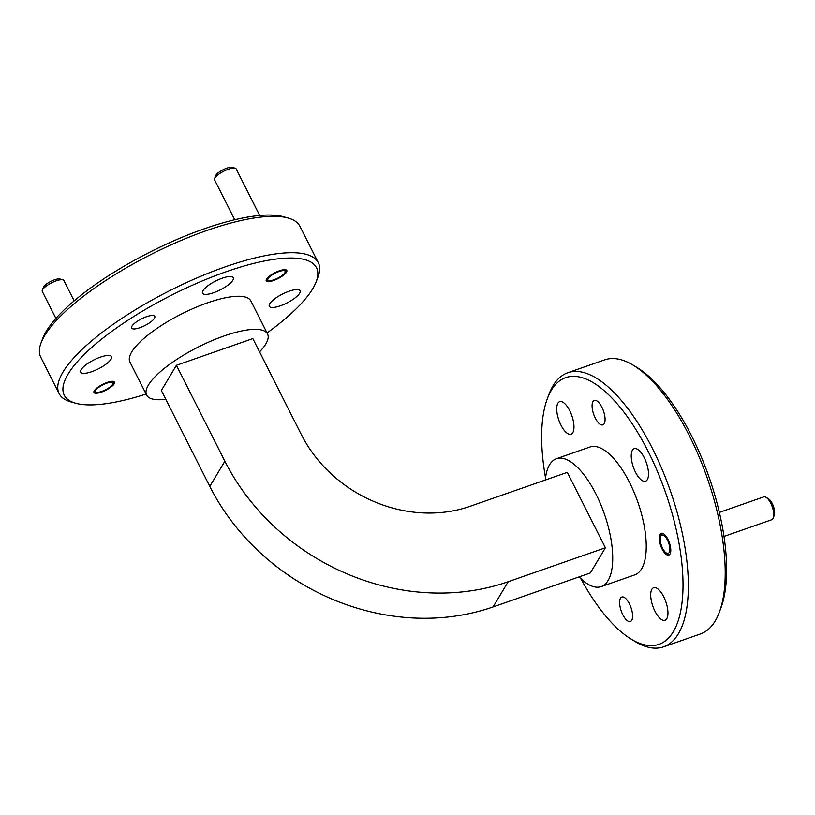 <?xml version="1.0" encoding="UTF-8"?>
<svg xmlns="http://www.w3.org/2000/svg" width="815" height="815" viewBox="0 0 815 815"><rect width="100%" height="100%" fill="white"/><g stroke="black" fill="none" stroke-linecap="round" stroke-linejoin="round"><path stroke-width="1.22" d="M42.309 290.232L43.419 287.318A9.678 2.802 -26.8 0 1 54.483 279.82A9.678 2.802 -26.8 0 1 59.892 278.995L62.898 279.84A12.103 3.505 153.2 0 0 56.143 280.869A12.103 3.505 153.2 0 0 42.309 290.232A12.103 3.505 153.2 0 0 42.278 291.434L55.909 318.41M74.155 300.867L63.876 280.523A12.103 3.505 153.2 0 0 62.898 279.84M101.804 391.373A9.678 2.802 153.2 0 0 112.867 383.875A9.678 2.802 153.2 0 0 106.694 383.193A9.678 2.802 153.2 0 0 97.576 388.297A9.678 2.802 153.2 0 0 96.394 392.198A9.678 2.802 153.2 0 0 101.804 391.373M214.579 178.597L215.69 175.673A9.678 2.802 -26.8 0 1 226.753 168.185A9.678 2.802 -26.8 0 1 232.163 167.36L235.168 168.196A12.103 3.505 153.2 0 0 228.414 169.225A12.103 3.505 153.2 0 0 214.579 178.597A12.103 3.505 153.2 0 0 214.549 179.799L234.73 219.744M259.679 215.476L236.156 168.888A12.103 3.505 153.2 0 0 235.168 168.196M274.074 279.728A9.678 2.802 153.2 0 0 285.138 272.23A9.678 2.802 153.2 0 0 278.964 271.548A9.678 2.802 153.2 0 0 269.846 276.662A9.678 2.802 153.2 0 0 268.665 280.554A9.678 2.802 153.2 0 0 274.074 279.728M667.475 540.111A9.678 3.851 -109.3 0 0 660.578 536.514A9.678 3.851 -109.3 0 0 662.585 548.291A9.678 3.851 -109.3 0 0 666.324 552.977A9.678 3.851 -109.3 0 0 669.828 550.217A9.678 3.851 -109.3 0 0 667.475 540.111M766.08 497.354L768.504 498.821A9.678 3.851 70.7 0 1 772.243 503.517A9.678 3.851 70.7 0 1 774.25 515.284L773.272 517.933A12.103 4.819 -109.3 0 0 770.756 503.222A12.103 4.819 -109.3 0 0 766.08 497.354A12.103 4.819 -109.3 0 0 763.706 496.916L719.339 512.411M723.954 536.433L771.693 519.756A12.103 4.819 -109.3 0 0 773.272 517.933M279.433 270.774A11.522 3.331 153.2 0 0 266.24 280.829A11.522 3.331 153.2 0 0 273.606 280.503A11.522 3.331 153.2 0 0 286.798 270.448A11.522 3.331 153.2 0 0 279.433 270.774M107.162 382.418A11.522 3.331 153.2 0 0 93.969 392.473A11.522 3.331 153.2 0 0 101.335 392.147A11.522 3.331 153.2 0 0 114.528 382.092A11.522 3.331 153.2 0 0 107.162 382.418M667.943 539.326A11.522 4.584 70.7 0 1 668.83 555.066A11.522 4.584 70.7 0 1 662.116 549.066A11.522 4.584 70.7 0 1 661.23 533.326A11.522 4.584 70.7 0 1 667.943 539.326M146.466 316.729A12.969 3.749 153.2 0 0 131.602 328.058A12.969 3.749 153.2 0 0 139.905 327.691A12.969 3.749 153.2 0 0 154.758 316.363A12.969 3.749 153.2 0 0 146.466 316.729M601.857 407.154A12.969 5.165 70.7 0 1 602.856 424.88A12.969 5.165 70.7 0 1 595.296 418.115A12.969 5.165 70.7 0 1 594.298 400.389A12.969 5.165 70.7 0 1 601.857 407.154M629.384 603.783A12.969 5.165 70.7 0 1 630.372 621.509A12.969 5.165 70.7 0 1 622.823 614.744A12.969 5.165 70.7 0 1 621.825 597.018A12.969 5.165 70.7 0 1 629.384 603.783M41.086 342.82L42.859 338.154A141.311 40.903 -26.8 0 1 204.392 228.75A141.311 40.903 -26.8 0 1 283.314 216.688L288.123 218.033A145.182 42.023 153.2 0 0 207.041 230.421A145.182 42.023 153.2 0 0 41.086 342.82A145.182 42.023 153.2 0 0 40.75 357.225L59.128 393.614A145.182 42.023 -26.8 0 1 225.419 266.8A145.182 42.023 -26.8 0 1 318.298 262.695A145.182 42.023 -26.8 0 1 317.962 277.1L316.189 281.766A141.311 40.903 153.2 0 0 226.112 271.752A141.311 40.903 153.2 0 0 92.992 346.334A141.311 40.903 153.2 0 0 75.734 403.231A141.311 40.903 153.2 0 0 146.099 394.042M318.298 262.695L299.92 226.305A145.182 42.023 153.2 0 0 288.123 218.033M267.045 332.948A141.311 40.903 153.2 0 0 316.189 281.766M580.738 578.548A141.311 56.296 -109.3 0 0 631.228 639.174A141.311 56.296 -109.3 0 0 682.42 598.872A141.311 56.296 -109.3 0 0 648.068 451.235A141.311 56.296 -109.3 0 0 547.283 398.851A141.311 56.296 -109.3 0 0 545.52 477.722M547.283 398.851L548.852 394.603A145.182 57.834 70.7 0 1 553.028 385.74A145.182 57.834 70.7 0 1 567.821 372.72A145.182 57.834 70.7 0 1 652.397 448.433A145.182 57.834 70.7 0 1 678.345 633.815A145.182 57.834 70.7 0 1 663.563 646.835A145.182 57.834 70.7 0 1 635.099 641.517L631.228 639.174M633.163 365.161L637.035 367.504A141.311 56.296 70.7 0 1 691.65 436.015A141.311 56.296 70.7 0 1 720.969 607.827L719.4 612.075A145.182 57.834 -109.3 0 0 689.276 435.546A145.182 57.834 -109.3 0 0 633.163 365.161A145.182 57.834 -109.3 0 0 604.689 359.843L567.821 372.72M579.078 576.888A67.747 26.987 -109.3 0 0 601.154 586.617L634.681 574.911A67.747 26.987 -109.3 0 0 641.578 568.839A67.747 26.987 -109.3 0 0 633.917 491.944A67.747 26.987 -109.3 0 0 589.999 446.987L556.472 458.692A67.747 26.987 -109.3 0 0 549.575 464.774A67.747 26.987 -109.3 0 0 545.255 480.055M569.705 410.638A17.227 6.866 70.7 0 1 571.03 434.181A17.227 6.866 70.7 0 1 560.985 425.196A17.227 6.866 70.7 0 1 559.661 401.652A17.227 6.866 70.7 0 1 569.705 410.638M663.685 596.702A17.227 6.866 70.7 0 1 665.009 620.246A17.227 6.866 70.7 0 1 654.975 611.26A17.227 6.866 70.7 0 1 653.65 587.717A17.227 6.866 70.7 0 1 663.685 596.702M644.227 457.663A17.227 6.866 70.7 0 1 645.551 481.207A17.227 6.866 70.7 0 1 635.506 472.221A17.227 6.866 70.7 0 1 634.182 448.678A17.227 6.866 70.7 0 1 644.227 457.663M663.563 646.835L700.442 633.958A145.182 57.834 -109.3 0 0 715.224 620.938A145.182 57.834 -109.3 0 0 719.4 612.075M601.154 586.617A67.747 26.987 -109.3 0 0 608.051 580.545A67.747 26.987 -109.3 0 0 600.4 503.65A67.747 26.987 -109.3 0 0 556.472 458.692M493.106 606.92A218.349 190.048 30.9 0 1 209.791 486.402L161.339 390.487L176.417 365.293L252.844 338.592L301.305 434.517A130.084 113.214 30.9 0 0 470.082 506.309L567.301 472.354L605.402 547.772L590.325 572.965L493.106 606.92L508.183 581.727L605.402 547.772M259.567 351.897A67.747 19.611 153.2 0 0 267.565 333.987L250.857 300.908A67.747 19.611 153.2 0 0 207.519 302.834A67.747 19.611 153.2 0 0 129.911 362.003L146.618 395.081A67.747 19.611 153.2 0 0 165.781 399.279M280.319 305.808A17.227 4.982 153.2 0 0 300.052 290.761A17.227 4.982 153.2 0 0 289.03 291.25A17.227 4.982 153.2 0 0 269.296 306.297A17.227 4.982 153.2 0 0 280.319 305.808M213.561 292.728A17.227 4.982 153.2 0 0 233.294 277.681A17.227 4.982 153.2 0 0 222.271 278.17A17.227 4.982 153.2 0 0 202.538 293.217A17.227 4.982 153.2 0 0 213.561 292.728M91.749 371.671A17.227 4.982 153.2 0 0 111.482 356.624A17.227 4.982 153.2 0 0 100.459 357.113A17.227 4.982 153.2 0 0 80.726 372.16A17.227 4.982 153.2 0 0 91.749 371.671M267.565 333.987A67.747 19.611 153.2 0 0 224.227 335.912A67.747 19.611 153.2 0 0 146.618 395.081M209.791 486.402L224.869 461.209L176.417 365.293M224.869 461.209A218.349 190.048 30.9 0 0 508.183 581.727M75.734 403.231L70.925 401.887A145.182 42.023 -26.8 0 1 59.128 393.614M112.867 383.875L113.774 381.491M96.394 392.198L93.939 391.506M285.138 272.23L286.045 269.846M268.665 280.554L266.21 279.871M660.578 536.514L661.556 533.866M666.324 552.977L668.748 554.445"/></g></svg>
